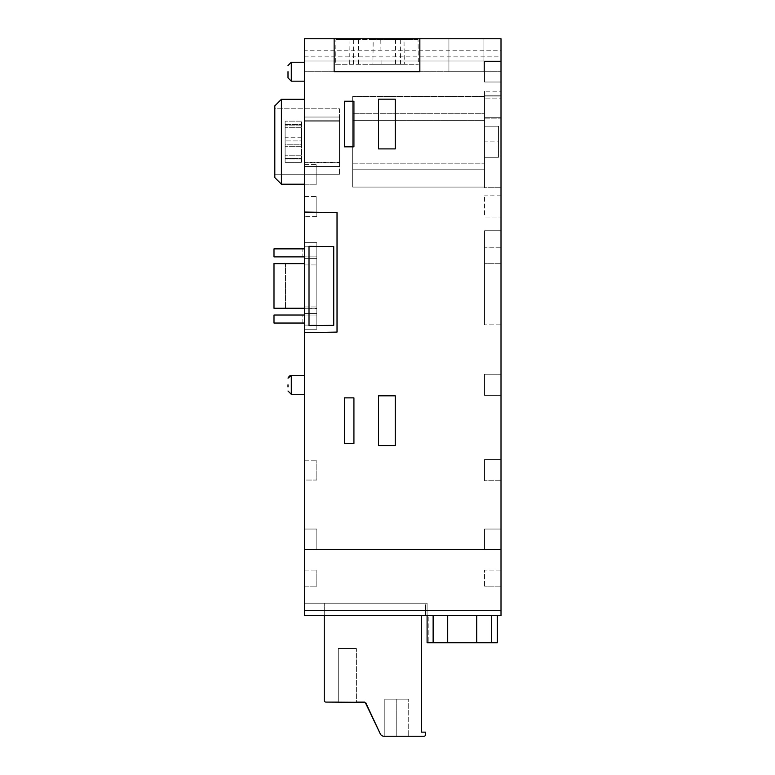 <?xml version="1.0" encoding="UTF-8"?>
<svg xmlns="http://www.w3.org/2000/svg" width="775" height="775" viewBox="0 0 775 775"><rect width="100%" height="100%" fill="white"/><g stroke="black" fill="none" stroke-linecap="round" stroke-linejoin="round"><path stroke-width="0.58" stroke-dasharray="3.88 2.91" d="M396.771 736.25L384.817 736.25L408.716 736.25L384.817 736.25L408.716 736.25L384.817 736.25L408.716 736.25L384.817 736.25L408.716 736.25L384.817 736.25L408.716 736.25L384.817 736.25L408.716 736.25L384.817 736.25L408.716 736.25L384.817 736.25L408.716 736.25L384.817 736.25L408.716 736.25L384.817 736.25L408.716 736.25L384.817 736.25L408.716 736.25L384.817 736.25L408.716 736.25L384.817 736.25L408.716 736.25L384.817 736.25L396.771 736.25L396.771 699.166L408.716 699.166L384.817 699.166L408.716 699.166L384.817 699.166L408.716 699.166L384.817 699.166L408.716 699.166L384.817 699.166L408.716 699.166L384.817 699.166L408.716 699.166L384.817 699.166L408.716 699.166L384.817 699.166L408.716 699.166L384.817 699.166L408.716 699.166L384.817 699.166L408.716 699.166L384.817 699.166L408.716 699.166L384.817 699.166L408.716 699.166L384.817 699.166L408.716 699.166L384.817 699.166L408.716 699.166L384.817 699.166L396.771 699.166L396.771 736.25M304.478 62.242L304.478 38.75L304.478 71.707L304.478 62.242L291.293 62.242L291.293 81.172L291.293 62.242L291.293 81.172L288 77.878L288 71.707M304.478 256.893L304.478 248.872L273.992 248.872L273.992 256.893L302.831 256.893L302.831 248.872L273.992 248.872L273.992 256.893L304.478 256.893L273.992 256.893L273.992 248.872L302.831 248.872L302.831 256.893L304.478 256.893L304.478 315.018L273.992 315.018L273.992 323.039L273.992 315.018L302.831 315.018L302.831 323.039L273.992 323.039L304.478 323.039L304.478 256.893L304.478 323.039L304.478 256.893L316.839 256.893L316.839 315.018L316.839 256.893L316.839 315.018L316.839 256.893L304.478 256.893L316.839 256.893L304.478 256.893L304.478 248.872L302.831 248.872L304.478 248.872M304.478 308.469L273.992 308.392L316.839 308.266L316.839 263.645L316.839 308.469L316.839 263.442L316.839 308.469L304.478 308.266M273.992 308.266L273.992 263.645L304.478 263.645M427.093 603.202L304.478 603.202L427.093 603.202L427.093 615.563L447.698 615.563L428.846 615.563L428.846 642.756L428.846 615.563L427.093 615.563L427.093 603.202M425.611 603.202L324.26 603.202L425.611 603.202L324.26 603.202L425.611 603.202L425.611 615.563L421.493 615.563L421.493 732.133L425.611 732.133L425.611 734.603A1.647 1.647 0 0 1 423.964 736.25A1.647 1.647 0 0 0 425.611 734.603L425.611 732.133L421.493 732.133L421.493 615.563L425.611 615.563L421.493 615.563L425.611 615.563L425.611 603.202M497.356 642.756L497.356 615.563L491.321 615.563L497.356 615.563L497.356 642.756L427.093 642.756L427.093 615.563L304.478 615.563L304.478 38.75L359.668 38.75L359.668 39.573L335.943 39.573L373.192 39.573L372.891 64.296L335.643 64.296L335.943 39.573M427.093 615.563L304.478 615.563L304.478 603.202L304.478 615.563L501.008 615.563L501.008 38.75L501.008 50.201L304.478 50.201M304.478 99.307L304.478 184.198L304.478 99.307L281.403 99.307L281.403 184.198L304.478 184.198L304.478 164.377L304.478 184.218L316.839 184.218L316.839 164.377L316.839 184.218L304.478 184.218M304.478 549.64L316.839 549.64L304.478 549.64L304.478 529.044L304.478 549.504L316.839 549.504L316.839 529.044L316.839 549.64L316.839 529.044L304.478 529.044L316.839 529.044L304.478 529.044L316.839 529.044L316.839 549.64L304.478 549.64L501.008 549.64M304.478 480.045L304.478 460.205L304.478 480.045L304.478 460.205L304.478 480.045L316.839 480.045L316.839 460.205L316.839 480.045L316.839 460.205L316.839 480.045L304.478 480.045M304.478 315.018L316.839 315.018L304.478 315.018L316.839 315.018L304.478 315.018L304.478 323.039L273.992 323.039L273.992 315.018L302.831 315.018L302.831 323.039L304.478 323.039M304.478 242.682L304.478 264.953L304.478 242.682L304.478 264.953L304.478 242.682L316.839 242.682L316.839 264.953L316.839 242.682L316.839 264.953L316.839 242.682L304.478 242.682M304.478 329.23L304.478 306.958L304.478 329.23L304.478 306.958L304.478 329.23L316.839 329.23L316.839 306.958L316.839 329.23L316.839 306.958L316.839 329.23L304.478 329.23M304.478 258.366L304.478 246.799L304.478 258.366L304.478 246.799L304.478 258.366L316.839 258.366L316.839 246.799L316.839 258.366L316.839 246.799L316.839 258.366L304.478 258.366M304.478 313.546L304.478 325.113L304.478 313.546L304.478 325.113L304.478 313.546L316.839 313.546L316.839 325.113L316.839 313.546L316.839 325.113L316.839 313.546L304.478 313.546M304.478 586.859L304.478 570.109L304.478 586.859L304.478 570.109L304.478 586.859L316.839 586.859L316.839 570.109L316.839 586.859L316.839 570.109L316.839 586.859L304.478 586.859M304.478 384.836L304.478 394.301L304.478 384.836M335.643 64.296L418.345 64.296L404.308 64.296L404.007 39.573L373.192 39.573M304.478 56.875L501.008 56.875L501.008 61.002L304.478 61.002L501.008 61.002L501.008 71.707L304.478 71.707L501.008 71.707L501.008 38.75L304.478 38.75L501.008 38.75L394.32 38.75L394.32 39.573L418.045 39.573L418.345 64.296M304.478 332.669L337.028 332.097L337.028 212.621L304.478 212.05L337.028 212.621L337.028 332.097L304.478 332.669L337.028 332.097L337.028 212.621L304.478 212.05M353.923 397.875L353.923 443.484L353.923 397.875L344.41 397.875L344.41 443.484L344.41 397.875L353.923 397.875L353.923 443.484L344.41 443.484L353.923 443.484L344.41 443.484L344.41 397.875L353.923 397.875M353.923 101.234L353.923 146.843L353.923 101.234L344.41 101.234L344.41 146.843L344.41 101.234L353.923 101.234L353.923 146.843L344.41 146.843L353.923 146.843L344.41 146.843L344.41 101.234L353.923 101.234M378.5 99.171L395.269 99.171L395.269 148.897L378.5 148.897L378.5 99.171L395.269 99.171L395.269 148.897L378.5 148.897L378.5 99.171L378.5 148.897L395.269 148.897L395.269 99.171L378.5 99.171M395.269 445.548L378.5 445.548L378.5 395.822L395.269 395.822L395.269 445.548L378.5 445.548L378.5 395.822L395.269 395.822L395.269 445.548L395.269 395.822L378.5 395.822L378.5 445.548L395.269 445.548M394.32 38.75L359.668 38.75M483.048 38.75L448.928 38.75L483.048 38.75L483.048 71.707L448.928 71.707L483.048 71.707L448.928 71.707L483.048 71.707L483.048 38.75L483.048 71.707L483.048 38.75L448.928 38.75L448.928 71.707L448.928 38.75L483.048 38.75M501.008 56.875L501.008 50.201M309.012 246.334L309.012 325.577L333.734 325.364L333.734 246.547L309.012 246.334M316.839 216.361L304.478 216.361L316.839 216.361L316.839 196.521L316.839 216.361M304.478 196.521L316.839 196.521L304.478 196.521M304.478 460.205L316.839 460.205L304.478 460.205M304.478 164.377L316.839 164.377L304.478 164.377M304.478 264.953L316.839 264.953L304.478 264.953M304.478 306.958L316.839 306.958L304.478 306.958M304.478 246.799L316.839 246.799L304.478 246.799M304.478 325.113L316.839 325.113L304.478 325.113M304.478 570.109L316.839 570.109L304.478 570.109M501.008 230.747L501.008 263.703L501.008 230.747L484.53 230.747L484.53 263.703L484.53 230.747L501.008 230.747M501.008 247.225L501.008 324.832L501.008 247.225L484.53 247.225L484.53 324.832L484.53 247.225L501.008 247.225M501.008 187.715L501.008 117.296L484.53 117.296L484.53 187.715L501.008 187.715L484.53 187.715L484.53 95.79L501.008 95.79L501.008 187.715M501.008 98.096L501.008 117.296L484.53 117.296L484.53 95.79L501.008 95.79L484.53 95.79L484.53 91.198L484.53 95.79L501.008 95.79L501.008 98.096L484.53 98.096L501.008 98.096M501.008 91.198L501.008 95.79L501.008 91.198L484.53 91.198L501.008 91.198M501.008 529.044L501.008 549.504L501.008 529.044L501.008 549.504L501.008 529.044L484.53 529.044L484.53 549.504L484.53 529.044L484.53 549.504L484.53 529.044L501.008 529.044M501.008 324.832L501.008 247.08L501.008 324.832L484.53 324.832L484.53 247.08L484.53 324.832L501.008 324.832M501.008 374.248L501.008 395.424L501.008 374.248L501.008 395.424L501.008 374.248L484.53 374.248L484.53 395.424L501.008 395.424L484.53 395.424L484.53 374.248L501.008 374.248M501.008 82.014L501.008 61.409L501.008 82.014L501.008 61.409L501.008 82.014L484.53 82.014L484.53 61.409L501.008 61.409L484.53 61.409L484.53 82.014L501.008 82.014M501.008 570.109L501.008 586.859L501.008 570.109L501.008 586.859L501.008 570.109L484.53 570.109L484.53 586.859L484.53 570.109L484.53 586.859L484.53 570.109L501.008 570.109M501.008 480.733L501.008 459.517L501.008 480.733L501.008 459.517L484.53 459.517L484.53 480.733L484.53 459.517L501.008 459.517L484.53 459.517L484.53 480.733L484.53 459.517L501.008 459.517L501.008 480.733L484.53 480.733L501.008 480.733M501.008 118.168L501.008 96.943L484.53 96.943L501.008 96.943L501.008 118.168L484.53 118.168L484.53 96.943L484.53 118.168L501.008 118.168M501.008 217.048L501.008 195.833L501.008 217.048L484.53 217.048L484.53 195.823L484.53 217.048L501.008 217.048L484.53 217.048M476.751 615.563L447.698 615.563L491.321 615.563L476.751 615.563L476.751 642.756M376.989 64.296L395.531 64.296L376.989 64.296M394.32 39.573L359.668 39.573M418.045 39.573L404.007 39.573M372.891 64.296L404.308 64.296M448.928 38.75L448.928 71.707L448.928 38.75M281.403 184.198L274.815 177.611L274.815 105.894L281.403 99.307M288 384.836L288 386.919M501.008 263.703L484.53 263.703L501.008 263.703M501.008 549.504L484.53 549.504L501.008 549.504M501.008 247.08L484.53 247.08L501.008 247.08M484.53 395.424L484.53 374.248L484.53 395.424M484.53 61.409L484.53 82.014L484.53 61.409M501.008 586.859L484.53 586.859L501.008 586.859M501.008 195.823L484.53 195.833M381.097 64.296L380.796 39.573M274.815 108.791L274.815 174.714L274.815 108.791L339.498 108.791L339.498 174.714L339.498 108.791L274.815 108.791M484.53 187.075L484.53 96.429L484.53 187.075L352.683 187.075L352.683 96.429L352.683 187.075L484.53 187.075M274.815 174.714L339.498 174.714L274.815 174.714M484.53 96.429L352.683 96.429L484.53 96.429M339.498 166.47L339.498 162.353L339.498 166.47L339.498 162.769L339.498 166.47L304.478 166.47L304.478 162.353L339.498 162.353L304.478 162.353L304.478 166.47L339.498 166.47L304.478 166.47L304.478 162.769L304.478 166.47L339.498 166.47M339.498 162.769L339.498 117.035L339.498 120.735L304.478 120.735L304.478 117.035L304.478 120.735L339.498 120.735L339.498 162.769L304.478 162.769L304.478 120.735L304.478 162.769L339.498 162.769M339.498 121.152L339.498 117.035L304.478 117.035L339.498 117.035L339.498 121.152L304.478 121.152L304.478 117.035L339.498 117.035L304.478 117.035L304.478 121.152L339.498 121.152M352.683 169.773L352.683 163.176L484.53 163.176L484.53 169.773L484.53 163.176L352.683 163.176L352.683 113.731L352.683 169.773L484.53 169.773L484.53 113.731L484.53 169.773L352.683 169.773M352.683 120.328L352.683 113.731L484.53 113.731L352.683 113.731L484.53 113.731L484.53 120.328L484.53 113.731L352.683 113.731L352.683 120.328L484.53 120.328L352.683 120.328M484.53 141.873L484.53 126.218L484.53 157.286L484.53 141.873L498.538 141.873L498.538 126.218L498.538 157.286L498.538 141.873L484.53 141.873M484.53 126.218L498.538 126.218L484.53 126.218M484.53 157.286L498.538 157.286L484.53 157.286M285.529 263.442L285.529 308.469L285.529 263.442L304.478 263.442M324.26 700.435A1.647 1.647 0 0 0 325.907 702.092A1.647 1.647 0 0 1 324.26 700.435L324.26 603.202L324.26 700.435A1.647 1.647 0 0 0 325.907 702.092L364.744 702.363A0.765 0.765 0 0 0 365.461 702.857L380.283 733.867A4.117 4.117 0 0 0 384.012 736.25L423.964 736.25A1.647 1.647 0 0 0 425.611 734.603M325.907 702.092L364.744 702.363A0.765 0.765 0 0 0 365.461 702.857L380.283 733.867A4.117 4.117 0 0 0 384.012 736.25L423.964 736.25M338.268 702.092L338.268 648.53L338.268 702.092L338.268 648.53L338.268 702.092L338.268 648.53L338.268 702.092L338.268 648.53L338.268 702.092L338.268 648.53L338.268 702.092L338.268 648.53L338.268 702.092L338.268 648.53L338.268 702.092L338.268 648.53L338.268 702.092L338.268 648.53L338.268 702.092L338.268 648.53L338.268 702.092L338.268 648.53L338.268 702.092L338.268 648.53L338.268 702.092L338.268 648.53L338.268 702.092L338.268 648.53L338.268 702.092L338.268 648.53L338.268 702.092L338.268 648.53L338.268 702.092L338.268 648.53L338.268 702.092L338.268 648.53L338.268 702.092L338.268 648.53L338.268 702.092L338.268 648.53L338.268 702.092L356.393 702.092L338.268 702.092L356.393 702.092L338.268 702.092L356.393 702.092L338.268 702.092L356.393 702.092L338.268 702.092L356.393 702.092L338.268 702.092L356.393 702.092L338.268 702.092L356.393 702.092L338.268 702.092L356.393 702.092L338.268 702.092L356.393 702.092L338.268 702.092L356.393 702.092L338.268 702.092L356.393 702.092L338.268 702.092L356.393 702.092L338.268 702.092L356.393 702.092L338.268 702.092L356.393 702.092L338.268 702.092L356.393 702.092L338.268 702.092L356.393 702.092L338.268 702.092L356.393 702.092L338.268 702.092L356.393 702.092L338.268 702.092L356.393 702.092L338.268 702.092L356.393 702.092L338.268 702.092L356.393 702.092L356.393 648.53L338.268 648.53L356.393 648.53L338.268 648.53L356.393 648.53L338.268 648.53L356.393 648.53L338.268 648.53L356.393 648.53L338.268 648.53L356.393 648.53L338.268 648.53L356.393 648.53L338.268 648.53L356.393 648.53L338.268 648.53L356.393 648.53L338.268 648.53L356.393 648.53L338.268 648.53L356.393 648.53L338.268 648.53L356.393 648.53L338.268 648.53L356.393 648.53L338.268 648.53L356.393 648.53L338.268 648.53L356.393 648.53L338.268 648.53L356.393 648.53L338.268 648.53L356.393 648.53L338.268 648.53L356.393 648.53L338.268 648.53L356.393 648.53L338.268 648.53L356.393 648.53L338.268 648.53L356.393 648.53L356.393 702.092M364.637 702.092L364.744 702.363A0.765 0.765 0 0 0 365.461 702.857L365.819 702.857M384.012 736.25A4.117 4.117 0 0 1 380.283 733.867M384.817 736.25L384.817 699.166L384.817 736.25L384.817 699.166L384.817 736.25L384.817 699.166L384.817 736.25L384.817 699.166L384.817 736.25L384.817 699.166L384.817 736.25L384.817 699.166L384.817 736.25L384.817 699.166L384.817 736.25L384.817 699.166L384.817 736.25L384.817 699.166L384.817 736.25L384.817 699.166L384.817 736.25L408.716 736.25L408.716 699.166L408.716 736.25M425.611 732.133L421.493 732.133M419.847 38.75L419.847 71.707L334.141 71.707L334.141 38.75M301.591 121.152L285.113 121.152L285.113 158.4L285.113 121.152L301.591 121.152L301.591 158.4L301.591 121.152M301.591 158.4L301.591 162.353L285.113 162.353L285.113 158.4L285.113 162.353L301.591 162.353L301.591 158.4L285.113 158.4L301.591 158.4M285.113 124.426L285.113 127.749L285.113 124.426L301.591 124.426L285.113 124.426L301.591 124.426L301.591 127.749L301.591 124.426L285.113 124.426L301.591 124.426M285.113 140.924L285.113 127.749L285.113 144.237L285.113 140.924L301.591 140.924L301.591 127.749L301.591 144.237L285.113 144.237L285.113 155.765L285.113 144.237L301.591 144.237L301.591 140.924L285.113 140.924M301.591 144.237L301.591 155.765L301.591 144.237L285.113 144.237M301.591 159.078L285.113 159.078L285.113 155.765L285.113 159.078L301.591 159.078L301.591 155.765L301.591 159.078L285.113 159.078L301.591 159.078M301.591 137.223L285.113 137.223L285.113 146.281L285.113 137.223L301.591 137.223L301.591 146.281L301.591 137.223M301.591 146.281L285.113 146.281L301.591 146.281M304.478 375.371L291.293 375.371L291.293 394.301L291.293 384.836L291.293 394.301L288 391.007M304.478 610.71L501.008 610.71M447.698 642.756L447.698 615.563M433.128 642.756L433.128 615.563M491.321 642.756L491.321 615.563M349.98 39.573L349.68 64.296M353.41 64.296L353.71 39.573M400.578 64.296L400.278 39.573M301.591 125.104L285.113 125.104L301.591 125.104M301.591 127.749L285.113 127.749L301.591 127.749M301.591 155.765L285.113 155.765L301.591 155.765M291.293 394.301L304.478 394.301M291.293 81.172L304.478 81.172M358.457 39.573L358.457 64.296M395.531 39.573L395.531 64.296M291.293 375.371L290.082 375.604M288.203 377.541L288.038 378.171"/><path stroke-width="1.16" d="M288 384.836L288 386.919M288 71.707L288 77.878L288 71.707L288 77.878L291.293 81.172L291.293 62.242L304.478 62.242M304.478 248.872L273.992 248.872L273.992 256.893L304.478 256.893M304.478 315.018L273.992 315.018L273.992 323.039L304.478 323.039M304.478 308.266L273.992 308.266L273.992 263.645L304.478 263.645M304.478 610.71L304.478 615.563L501.008 615.563L501.008 549.64L304.478 549.64L304.478 610.71L501.008 610.71M334.141 38.75L419.847 38.75L419.847 71.707L334.141 71.707L334.141 38.75L304.478 38.75L304.478 549.64M427.093 642.756L427.093 615.563L427.093 642.756L497.356 642.756L497.356 615.563M304.478 332.669L337.028 332.097L337.028 212.621L304.478 212.05M281.403 184.198L274.815 177.611L274.815 105.894L281.403 99.307L281.403 184.198L304.478 184.198M281.403 99.307L304.478 99.307M419.847 38.75L501.008 38.75L501.008 549.64M344.41 101.234L344.41 146.843L353.923 146.843L353.923 101.234L344.41 101.234M378.5 99.171L378.5 148.897L395.269 148.897L395.269 99.171L378.5 99.171M378.5 395.822L378.5 445.548L395.269 445.548L395.269 395.822L378.5 395.822M344.41 397.875L344.41 443.484L353.923 443.484L353.923 397.875L344.41 397.875M309.012 246.334L309.012 325.577L333.734 325.364L333.734 246.547L309.012 246.334M304.478 263.442L273.992 263.645M304.478 308.469L273.992 308.266M273.992 263.519L285.529 263.442M324.26 700.435L324.26 615.563L324.26 700.435A1.647 1.647 0 0 0 325.907 702.092L364.744 702.363A0.765 0.765 0 0 0 365.461 702.857L380.283 733.867A4.117 4.117 0 0 0 384.012 736.25L423.964 736.25A1.647 1.647 0 0 0 425.611 734.603L425.611 732.133L421.493 732.133L421.493 615.563L421.493 732.133M325.907 702.092L338.268 702.092M356.393 702.092L364.637 702.092M365.819 702.857L380.283 733.867M384.012 736.25L384.817 736.25M408.716 736.25L423.964 736.25M425.611 732.133L425.611 734.603M288 391.007L291.293 394.301L291.293 375.371L304.478 375.371M433.128 642.756L433.128 615.563M491.321 642.756L491.321 615.563M476.751 642.756L476.751 615.563M447.698 642.756L447.698 615.563M291.293 81.172L304.478 81.172M291.293 394.301L304.478 394.301M290.082 375.604L288.203 377.541M288.038 378.171L291.293 375.371M291.293 62.242L288 65.546L291.293 62.242"/></g></svg>
